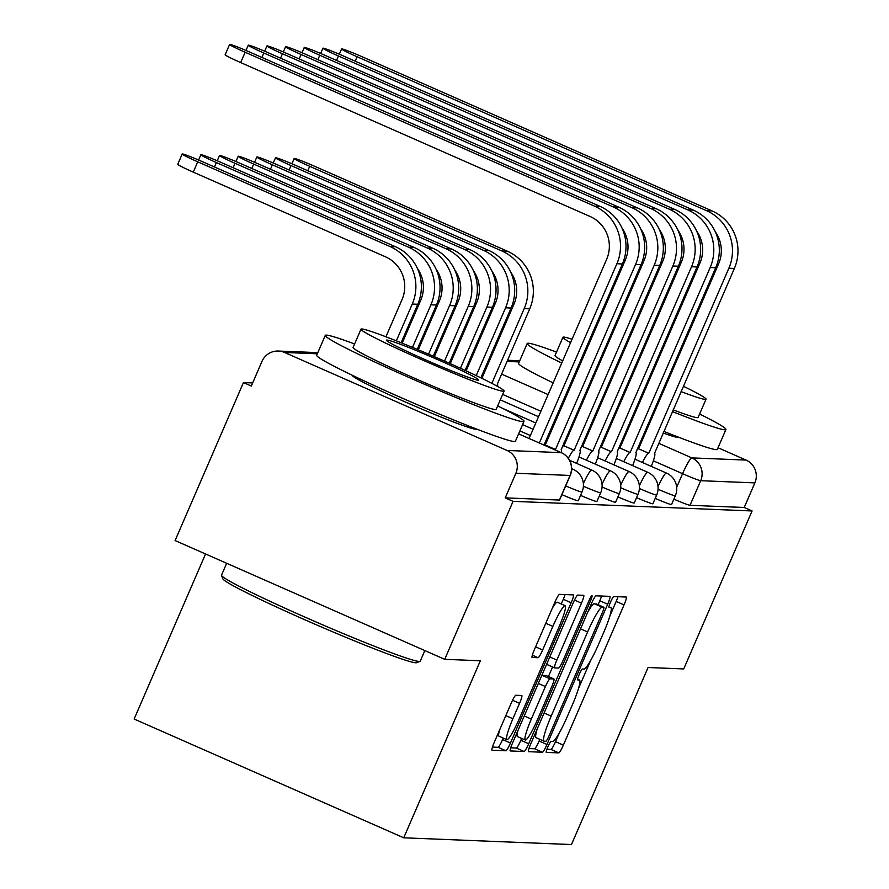 <?xml version="1.0" encoding="UTF-8"?>
<svg xmlns="http://www.w3.org/2000/svg" width="889" height="889" viewBox="0 0 889 889"><rect width="100%" height="100%" fill="white"/><g stroke="black" fill="none" stroke-linecap="round" stroke-linejoin="round"><path stroke-width="1.33" d="M547.868 746.904A5.956 0.767 113.8 0 0 546.291 752.383A5.956 0.767 113.8 0 0 546.324 752.394L558.803 752.894A8.501 1.1 113.8 0 0 563.348 745.149L624.056 604.876A8.501 1.1 113.8 0 0 626.301 597.052A8.501 1.1 113.8 0 0 626.245 597.041L613.777 596.541A5.956 0.767 113.8 0 0 610.587 601.953A5.956 0.767 113.8 0 0 609.009 607.443A5.956 0.767 113.8 0 0 609.054 607.443L610.665 607.509A27.203 3.5 113.8 0 1 610.843 607.554A27.203 3.5 113.8 0 1 603.631 632.601L598.575 644.292A27.203 3.5 113.8 0 1 584.029 669.073L582.406 669.006A5.956 0.767 113.8 0 0 579.228 674.429A5.956 0.767 113.8 0 0 577.65 679.907A5.956 0.767 113.8 0 0 577.694 679.918L579.306 679.985A27.203 3.5 113.8 0 1 579.484 680.018A27.203 3.5 113.8 0 1 572.272 705.077L567.215 716.756A27.203 3.5 113.8 0 1 552.669 741.548L551.047 741.482A5.956 0.767 113.8 0 0 547.868 746.904M663.161 432.987A67.564 3.389 23.4 0 0 677.574 437.344A67.564 3.389 23.4 0 0 678.263 437.166A67.564 3.389 23.4 0 0 678.274 437.088M352.377 375.314A67.564 3.389 23.4 0 0 352.322 375.38A67.564 3.389 23.4 0 0 408.984 403.584A67.564 3.389 23.4 0 0 475.637 429.22A67.564 3.389 23.4 0 0 476.337 429.043A67.564 3.389 23.4 0 0 476.348 428.965M515.82 695.265A8.501 1.1 113.8 0 0 511.275 703.01L494.251 742.371A8.501 1.1 113.8 0 0 491.995 750.194A8.501 1.1 113.8 0 0 492.05 750.205L505.908 750.772A8.501 1.1 113.8 0 0 510.453 743.026L571.149 602.753A8.501 1.1 113.8 0 0 573.405 594.919A8.501 1.1 113.8 0 0 573.349 594.908L559.492 594.352A8.501 1.1 113.8 0 0 554.947 602.097L534.378 649.637A8.501 1.1 113.8 0 0 532.122 657.46A8.501 1.1 113.8 0 0 532.178 657.471L538.112 657.716A8.501 1.1 113.8 0 0 542.657 649.97L552.858 626.389A22.747 2.934 113.8 0 1 565.171 605.709A22.747 2.934 113.8 0 1 559.137 626.645L519.176 718.99A22.747 2.934 113.8 0 1 506.874 739.681A22.747 2.934 113.8 0 1 512.897 718.734L519.554 703.343A8.501 1.1 113.8 0 0 521.81 695.52A8.501 1.1 113.8 0 0 521.754 695.509L515.82 695.265M752.083 510.953L683.719 668.939L648.07 667.506L571.46 844.55L403.739 837.805L480.349 660.76L444.711 659.327L513.075 501.34L752.083 510.953L744.226 507.486L754.872 482.883L700.688 480.693A17.324 0.867 -156.6 0 1 682.574 473.681L653.348 460.802M530.766 743.837A8.501 1.1 113.8 0 0 528.511 751.661A8.501 1.1 113.8 0 0 528.566 751.683L542.423 752.238A8.501 1.1 113.8 0 0 546.968 744.493L607.676 604.22A8.501 1.1 113.8 0 0 609.921 596.397A8.501 1.1 113.8 0 0 609.865 596.375L596.008 595.819A8.501 1.1 113.8 0 0 591.463 603.564L530.766 743.837M524.166 751.505L510.308 750.938A8.501 1.1 113.8 0 1 510.253 750.927A8.501 1.1 113.8 0 1 512.509 743.104L573.205 602.831A8.501 1.1 113.8 0 1 577.75 595.085L583.684 595.33A8.501 1.1 113.8 0 1 583.74 595.341A8.501 1.1 113.8 0 1 581.484 603.164L556.87 660.049A8.501 1.1 113.8 0 0 554.614 667.883A8.501 1.1 113.8 0 0 554.669 667.895L558.603 668.05A8.501 1.1 113.8 0 0 563.148 660.305L588.785 601.086A5.956 0.767 113.8 0 1 591.996 595.663A5.956 0.767 113.8 0 1 590.418 601.142L528.711 743.76A8.501 1.1 113.8 0 1 524.166 751.505L516.309 748.038L510.708 747.816M567.226 391.438A67.564 3.389 23.4 0 0 568.227 391.949M582.917 399.061A67.564 3.389 23.4 0 0 583.929 399.539M598.753 406.329A67.564 3.389 23.4 0 0 599.775 406.784M614.699 413.352A67.564 3.389 23.4 0 0 615.733 413.796M630.734 420.175A67.564 3.389 23.4 0 0 631.768 420.597M646.87 426.753A67.564 3.389 23.4 0 0 647.914 427.164M444.711 659.327L175.089 540.556L243.453 382.57L252.654 382.937M205.548 553.98L134.128 719.034L403.739 837.805M513.075 501.34L505.219 497.873L515.864 473.27A17.324 17.158 -87.7 0 0 507.019 450.456L284.558 352.466A17.324 17.158 -87.7 0 0 261.966 361.423L251.32 386.037L243.453 382.57M718.034 447.745L746.027 460.08A17.324 17.158 92.3 0 1 754.872 482.883M507.463 360.256L517.398 360.656A17.324 17.158 92.3 0 1 519.676 360.901M561.904 494.64A17.324 0.867 23.4 0 0 578.239 500.763L582.017 492.028A17.324 0.867 -156.6 0 1 565.682 485.905M580.573 495.384A17.324 0.867 23.4 0 0 596.908 501.507L600.686 492.784A17.324 0.867 -156.6 0 1 583.406 486.25M599.23 496.14A17.324 0.867 23.4 0 0 615.566 502.263L619.344 493.528A17.324 0.867 -156.6 0 1 602.075 487.005M617.888 496.895A17.324 0.867 23.4 0 0 634.224 503.007L638.002 494.284A17.324 0.867 -156.6 0 1 620.733 487.75M636.557 497.64A17.324 0.867 23.4 0 0 652.893 503.763L656.671 495.029A17.324 0.867 -156.6 0 1 639.391 488.506M655.215 498.396A17.324 0.867 23.4 0 0 671.551 504.519L675.329 495.784A17.324 0.867 -156.6 0 1 658.06 489.25M505.219 497.873L559.403 500.051A17.324 0.867 23.4 0 0 559.581 500.007L570.227 475.404A17.324 0.867 -156.6 0 1 570.049 475.448L515.864 473.27M744.226 507.486L690.031 505.308A17.324 0.867 -156.6 0 1 673.873 499.14M609.787 616.21L616.188 601.42A8.501 1.1 113.8 0 0 617.988 596.708M546.924 749.271L550.947 749.427A8.501 1.1 113.8 0 0 555.492 741.682L559.214 733.081M578.428 688.686L590.574 660.605M598.108 604.698L599.808 600.753A8.501 1.1 113.8 0 0 601.609 596.052M528.966 748.549L534.567 748.771A8.501 1.1 113.8 0 0 539.112 741.026L539.834 739.348M545.857 741.27A5.956 0.767 113.8 0 0 549.035 735.848L602.32 612.721A5.956 0.767 113.8 0 0 603.898 607.243A5.956 0.767 113.8 0 0 603.853 607.243L602.153 607.165A27.203 3.5 113.8 0 0 587.607 631.957L551.18 716.112A27.203 3.5 113.8 0 0 543.979 741.17A27.203 3.5 113.8 0 0 544.146 741.204L545.857 741.27M596.063 603.809A5.956 0.767 113.8 0 0 596.03 603.787A5.956 0.767 113.8 0 0 595.997 603.775L603.853 607.243M587.74 612.177A27.203 3.5 113.8 0 1 594.297 603.709L603.898 607.243M537.167 729.047A27.203 3.5 113.8 0 0 536.111 737.703A27.203 3.5 113.8 0 0 536.289 737.748M546.635 664.239A8.501 1.1 113.8 0 0 546.757 664.416A8.501 1.1 113.8 0 0 546.813 664.427L554.569 667.85M552.58 666.983L548.435 676.551M521.665 738.426L520.854 740.293L528.711 743.76M531.322 719.079A22.747 2.934 113.8 0 0 525.299 740.026A22.747 2.934 113.8 0 0 537.601 719.334L551.68 686.797A8.501 1.1 113.8 0 0 553.936 678.974A8.501 1.1 113.8 0 0 553.88 678.963L549.947 678.807A8.501 1.1 113.8 0 0 545.402 686.552L531.322 719.079L524.254 715.967M517.998 730.402A22.747 2.934 113.8 0 0 517.431 736.559L525.299 740.026M546.124 675.54A8.501 1.1 113.8 0 0 546.079 675.507A8.501 1.1 113.8 0 0 546.024 675.496L553.88 678.963M541.757 675.518A8.501 1.1 113.8 0 1 542.09 675.34L546.024 675.496M516.309 748.038A8.501 1.1 113.8 0 0 520.854 740.293M499.574 730.058A22.747 2.934 113.8 0 0 499.007 736.214L506.874 739.681M565.171 605.709L557.303 602.242A22.747 2.934 113.8 0 0 552.302 608.22M561.259 603.987L563.293 599.286A8.501 1.1 113.8 0 0 565.093 594.574M492.45 747.082L498.04 747.305A8.501 1.1 113.8 0 0 502.596 739.559L503.23 738.081M497.551 386.404A17.324 2.234 113.8 0 0 497.384 384.226A17.324 2.234 113.8 0 0 497.273 384.204L529.733 308.772A43.739 43.317 -87.7 0 0 507.386 251.198L315.195 166.532A19.925 1 23.4 0 0 294.17 158.509A19.925 1 23.4 0 0 309.694 166.31L307.783 170.744M491.861 383.348L524.232 308.55A43.739 43.317 -87.7 0 0 501.885 250.976L309.694 166.31M510.697 272.145A32.482 32.171 92.3 0 1 514.009 304.049L481.871 378.336M651.281 466.381A17.324 2.234 113.8 0 0 654.604 453.479A17.324 2.234 113.8 0 0 654.493 453.457L734.358 268.467A43.739 43.317 -87.7 0 0 712.011 210.893L362.612 56.974A19.925 1 23.4 0 0 341.576 48.951A19.925 1 23.4 0 0 357.111 56.752L355.189 61.174M636.724 450.201A17.324 2.234 -66.2 0 1 638.402 448.723L648.803 453.223L728.858 268.245A43.739 43.317 -87.7 0 0 706.511 210.671L357.111 56.752M715.323 231.84A32.482 32.171 92.3 0 1 718.634 263.744L638.591 448.723M648.803 453.223L648.626 453.223A17.324 2.234 113.8 0 0 642.403 462.469M480.86 377.836L511.075 308.027A43.739 43.317 -87.7 0 0 488.728 250.442L296.537 165.787A19.925 1 23.4 0 0 275.501 157.764A19.925 1 23.4 0 0 291.036 165.565L289.125 169.988M476.226 375.614L505.574 307.805A43.739 43.317 -87.7 0 0 483.227 250.22L291.036 165.565M492.039 271.389A32.482 32.171 92.3 0 1 495.351 303.305L466.114 370.857M465.103 370.391L492.417 307.272A43.739 43.317 -87.7 0 0 470.07 249.698L277.879 165.032A19.925 1 23.4 0 0 256.843 157.009A19.925 1 23.4 0 0 272.378 164.809L270.456 169.232M460.435 368.246L486.905 307.049A43.739 43.317 -87.7 0 0 464.569 249.476L272.378 164.809M473.37 270.645A32.482 32.171 92.3 0 1 476.693 302.549L450.256 363.645M632.624 465.636A17.324 2.234 113.8 0 0 635.935 452.734A17.324 2.234 113.8 0 0 635.824 452.712L715.701 267.722A43.739 43.317 -87.7 0 0 693.353 210.137L343.954 56.229A19.925 1 23.4 0 0 322.918 48.206A19.925 1 23.4 0 0 338.442 56.007L336.531 60.43M618.066 449.445A17.324 2.234 -66.2 0 1 619.744 447.967L630.145 452.479L710.189 267.5A43.739 43.317 -87.7 0 0 687.842 209.915L338.442 56.007M696.654 231.084A32.482 32.171 92.3 0 1 699.976 263L619.922 447.978M630.145 452.479L629.968 452.468A17.324 2.234 113.8 0 0 623.745 461.724M613.966 464.88A17.324 2.234 113.8 0 0 617.277 451.979A17.324 2.234 113.8 0 0 617.166 451.956L697.032 266.967A43.739 43.317 -87.7 0 0 674.684 209.393L325.285 55.474A19.925 1 23.4 0 0 304.249 47.45A19.925 1 23.4 0 0 319.784 55.251L317.873 59.674M599.408 448.701A17.324 2.234 -66.2 0 1 601.086 447.223L611.488 451.723L691.531 266.744A43.739 43.317 -87.7 0 0 669.184 209.171L319.784 55.251M677.996 230.34A32.482 32.171 92.3 0 1 681.307 262.244L601.264 447.223M611.488 451.723L611.299 451.723A17.324 2.234 113.8 0 0 605.087 460.969M556.514 352.1A108.269 5.434 23.4 0 0 528.31 343.232A108.269 5.434 23.4 0 0 527.199 343.521A108.269 5.434 23.4 0 0 561.748 363.034M576.494 370.024A108.269 5.434 23.4 0 0 577.506 370.502M592.33 377.303A108.269 5.434 23.4 0 0 593.352 377.758M608.232 384.426A108.269 5.434 23.4 0 0 609.254 384.881M624.2 391.404A108.269 5.434 23.4 0 0 625.223 391.849M640.213 398.272A108.269 5.434 23.4 0 0 641.247 398.705M656.293 404.984A108.269 5.434 23.4 0 0 657.327 405.417M672.44 411.551A108.269 5.434 23.4 0 0 724.824 429.798A108.269 5.434 23.4 0 0 725.924 429.509A108.269 5.434 23.4 0 0 699.599 414.018M527.199 343.521L518.609 363.368A108.269 5.434 23.4 0 0 553.158 382.881M567.904 389.871A108.269 5.434 23.4 0 0 568.916 390.349M583.74 397.15A108.269 5.434 23.4 0 0 584.762 397.605M599.642 404.273A108.269 5.434 23.4 0 0 600.675 404.728M615.61 411.263A108.269 5.434 23.4 0 0 616.633 411.707M631.623 418.119A108.269 5.434 23.4 0 0 632.657 418.552M647.703 424.831A108.269 5.434 23.4 0 0 648.737 425.264M663.85 431.409A108.269 5.434 23.4 0 0 716.234 449.645A108.269 5.434 23.4 0 0 717.334 449.367L725.924 429.509M681.074 391.593A77.954 3.912 23.4 0 0 705.21 399.417A77.954 3.912 23.4 0 0 706.01 399.217L698.109 417.474A77.954 3.912 -156.6 0 1 697.309 417.674A77.954 3.912 -156.6 0 1 673.173 409.862M657.982 403.895A77.954 3.912 -156.6 0 1 656.949 403.484M641.869 397.283A77.954 3.912 -156.6 0 1 640.836 396.85M625.834 390.46A77.954 3.912 -156.6 0 1 624.8 390.015M609.876 383.459A77.954 3.912 -156.6 0 1 608.854 383.003M593.996 376.258A77.954 3.912 -156.6 0 1 592.985 375.791M578.239 368.813A77.954 3.912 -156.6 0 1 577.228 368.313M562.681 360.878A77.954 3.912 -156.6 0 1 555.025 355.556L562.926 337.298A77.954 3.912 23.4 0 0 570.582 342.621M572.049 339.242A77.954 3.912 23.4 0 0 563.726 337.087A77.954 3.912 23.4 0 0 562.926 337.298M585.129 350.055A77.954 3.912 23.4 0 0 586.14 350.544M600.886 357.534A77.954 3.912 23.4 0 0 601.897 358M616.755 364.746A77.954 3.912 23.4 0 0 617.777 365.201M632.701 371.758A77.954 3.912 23.4 0 0 633.735 372.202M648.737 378.581A77.954 3.912 23.4 0 0 649.77 379.014M664.85 385.226A77.954 3.912 23.4 0 0 665.883 385.637M667.972 380.825A50.24 2.523 23.4 0 0 666.961 380.325M652.204 373.38A50.24 2.523 23.4 0 0 651.192 372.913M636.28 366.301A50.24 2.523 23.4 0 0 635.257 365.846M620.233 359.5A50.24 2.523 23.4 0 0 619.2 359.078M604.042 353.066A50.24 2.523 23.4 0 0 602.986 352.666M601.553 355.978A50.24 2.523 23.4 0 0 602.564 356.478M617.322 363.412A50.24 2.523 23.4 0 0 618.344 363.879M633.257 370.48A50.24 2.523 23.4 0 0 634.279 370.924M649.303 377.258A50.24 2.523 23.4 0 0 650.348 377.681M665.517 383.681A50.24 2.523 23.4 0 0 666.561 384.07M706.01 399.217A77.954 3.912 23.4 0 0 683.385 386.248M668.65 379.259A77.954 3.912 23.4 0 0 667.628 378.792M652.782 372.035A77.954 3.912 23.4 0 0 651.759 371.58M636.835 365.023A77.954 3.912 23.4 0 0 635.813 364.579M620.811 358.178A77.954 3.912 23.4 0 0 619.777 357.745M604.698 351.533A77.954 3.912 23.4 0 0 603.664 351.122M588.474 345.154A77.954 3.912 23.4 0 0 587.429 344.754M420.008 661.349L416.608 662.694A105.669 5.301 -156.6 0 1 415.752 662.783A105.669 5.301 -156.6 0 1 313.917 623.745A105.669 5.301 -156.6 0 1 222.883 578.872L221.539 575.461A108.269 5.434 23.4 0 0 314.795 621.433A108.269 5.434 23.4 0 0 419.141 661.438A108.269 5.434 23.4 0 0 420.008 661.349A108.269 5.434 23.4 0 0 420.241 661.149L424.831 650.57M226.662 563.282L221.517 575.161A108.269 5.434 23.4 0 0 221.539 575.461M354.589 343.976A108.269 5.434 23.4 0 0 326.374 335.109A108.269 5.434 23.4 0 0 325.274 335.397A108.269 5.434 23.4 0 0 416.063 380.592A108.269 5.434 23.4 0 0 522.888 421.675A108.269 5.434 23.4 0 0 523.999 421.397A108.269 5.434 23.4 0 0 497.673 405.895M325.274 335.397L316.684 355.244A108.269 5.434 23.4 0 0 407.473 400.439A108.269 5.434 23.4 0 0 514.309 441.522A108.269 5.434 23.4 0 0 515.409 441.244L523.999 421.397M504.085 391.093L496.173 409.351A77.954 3.912 -156.6 0 1 495.384 409.562A77.954 3.912 -156.6 0 1 418.463 379.97A77.954 3.912 -156.6 0 1 353.089 347.432L361.001 329.174A77.954 3.912 23.4 0 0 426.364 361.712A77.954 3.912 23.4 0 0 503.285 391.293A77.954 3.912 23.4 0 0 504.085 391.093A77.954 3.912 23.4 0 0 438.71 358.556A77.954 3.912 23.4 0 0 361.79 328.974A77.954 3.912 23.4 0 0 361.001 329.174M478.126 380.214A50.24 2.523 23.4 0 0 478.638 380.081A50.24 2.523 23.4 0 0 436.521 359.112A50.24 2.523 23.4 0 0 386.948 340.054A50.24 2.523 23.4 0 0 386.437 340.187A50.24 2.523 23.4 0 0 428.565 361.156A50.24 2.523 23.4 0 0 478.126 380.214M449.234 363.19L473.748 306.527A43.739 43.317 -87.7 0 0 451.401 248.942L259.21 164.287A19.925 1 23.4 0 0 238.185 156.264A19.925 1 23.4 0 0 253.709 164.065L251.798 168.488M444.533 361.112L468.247 306.305A43.739 43.317 -87.7 0 0 445.9 248.72L253.709 164.065M454.712 269.889A32.482 32.171 92.3 0 1 458.024 301.804L434.299 356.633M433.276 356.189L455.09 305.772A43.739 43.317 -87.7 0 0 432.743 248.198L240.552 163.532A19.925 1 23.4 0 0 219.516 155.508A19.925 1 23.4 0 0 235.052 163.309L233.14 167.732M428.554 354.155L449.59 305.549A43.739 43.317 -87.7 0 0 427.242 247.975L235.052 163.309M436.055 269.145A32.482 32.171 92.3 0 1 439.366 301.049L418.274 349.799M417.241 349.366L436.432 305.027A43.739 43.317 -87.7 0 0 414.085 247.442L221.894 162.787A19.925 1 23.4 0 0 200.858 154.764A19.925 1 23.4 0 0 216.394 162.565L214.471 166.988M412.496 347.399L430.921 304.805A43.739 43.317 -87.7 0 0 408.584 247.22L216.394 162.565M417.386 268.389A32.482 32.171 92.3 0 1 420.708 300.304L402.161 343.165M595.297 464.136A17.324 2.234 113.8 0 0 598.619 451.234A17.324 2.234 113.8 0 0 598.508 451.201L678.374 266.211A43.739 43.317 -87.7 0 0 656.026 208.637L306.627 54.729A19.925 1 23.4 0 0 285.591 46.706A19.925 1 23.4 0 0 301.127 54.507L299.204 58.93M580.75 447.945A17.324 2.234 -66.2 0 1 582.417 446.467L592.819 450.979L672.873 266A43.739 43.317 -87.7 0 0 650.526 208.415L301.127 54.507M659.338 229.584A32.482 32.171 92.3 0 1 662.649 261.488L582.606 446.478M592.819 450.979L592.641 450.967A17.324 2.234 113.8 0 0 586.418 460.224M576.639 463.38A17.324 2.234 113.8 0 0 579.95 450.479A17.324 2.234 113.8 0 0 579.839 450.456L659.716 265.467A43.739 43.317 -87.7 0 0 637.369 207.882L287.969 53.973A19.925 1 23.4 0 0 266.933 45.95A19.925 1 23.4 0 0 282.458 53.751L280.546 58.174M562.081 447.2A17.324 2.234 -66.2 0 1 563.759 445.722L574.161 450.223L654.204 265.244A43.739 43.317 -87.7 0 0 631.857 207.67L282.458 53.751M640.669 228.829A32.482 32.171 92.3 0 1 643.992 260.744L563.937 445.722M574.161 450.223L573.983 450.223A17.324 2.234 113.8 0 0 568.338 458.324M507.019 450.456L561.203 452.645A17.324 2.234 -66.2 0 1 561.315 452.668A17.324 2.234 113.8 0 0 561.292 449.734A17.324 2.234 113.8 0 0 561.181 449.701L641.047 264.711A43.739 43.317 -87.7 0 0 618.7 207.137L269.3 53.218A19.925 1 23.4 0 0 248.264 45.206A19.925 1 23.4 0 0 263.8 53.007L261.888 57.429M544.501 445.256A17.324 2.234 -66.2 0 1 545.101 444.967L555.503 449.478L635.546 264.489A43.739 43.317 -87.7 0 0 613.199 206.915L263.8 53.007M622.011 228.084A32.482 32.171 92.3 0 1 625.323 259.988L545.279 444.978M555.503 449.478L555.314 449.467A17.324 2.234 113.8 0 0 554.714 449.756M401.117 342.754L417.763 304.271A43.739 43.317 -87.7 0 0 395.416 246.698L203.225 162.031A19.925 1 23.4 0 0 182.201 154.008A19.925 1 23.4 0 0 197.725 161.809L193.257 172.133A19.925 1 -156.6 0 1 177.733 164.332L182.201 154.008M396.338 340.843L412.263 304.049A43.739 43.317 -87.7 0 0 389.915 246.475L197.725 161.809M193.257 172.133L385.448 256.799A32.482 32.171 92.3 0 1 402.05 299.549L385.926 336.787M544.024 445.045L622.389 263.966A43.739 43.317 -87.7 0 0 600.042 206.381L250.642 52.473A19.925 1 23.4 0 0 229.606 44.45A19.925 1 23.4 0 0 245.142 52.251L240.675 62.574A19.925 1 -156.6 0 1 225.139 54.774L229.606 44.45M240.675 62.574L590.074 216.483A32.482 32.171 92.3 0 1 606.665 259.244L529.099 438.477M539.323 442.978L616.888 263.744A43.739 43.317 -87.7 0 0 594.541 206.159L245.142 52.251M559.403 500.051L570.049 475.448A17.324 17.158 92.3 0 0 561.203 452.645L518.598 433.876M317.317 353.789L284.558 352.466M676.685 487.294L682.574 473.681A17.324 2.234 113.8 0 1 691.831 457.891L746.027 460.08M620.611 446.389L619.589 445.934M604.664 439.355L603.642 438.91M588.718 432.332L587.696 431.887M572.772 425.309L571.749 424.864M556.825 418.286L555.803 417.83M540.879 411.263L502.641 394.416M469.592 360.001L470.625 360.445M485.538 367.024L486.572 367.479M501.485 374.047L548.102 394.583M563.026 401.15L564.048 401.606M578.972 408.173L579.995 408.629M594.919 415.196L595.941 415.652M610.865 422.231L611.888 422.675M626.812 429.254L627.834 429.698M642.758 436.277L643.78 436.721M658.705 443.3L691.831 457.891A17.324 17.158 92.3 0 1 700.688 480.693L690.031 505.308M519.243 361.912L506.952 361.412M489.495 360.712L488.294 360.667M470.837 359.956L469.636 359.912M658.027 486.583A17.324 2.234 -66.2 0 1 666.306 473.026A17.324 2.234 -66.2 0 1 666.417 473.048A17.324 17.324 0 0 1 675.329 495.784M639.358 485.839A17.324 2.234 -66.2 0 1 647.636 472.27A17.324 2.234 -66.2 0 1 647.748 472.292A17.324 17.324 0 0 1 656.671 495.029M620.7 485.083A17.324 2.234 -66.2 0 1 628.979 471.526A17.324 2.234 -66.2 0 1 629.09 471.548A17.324 17.324 0 0 1 638.002 494.284M602.042 484.338A17.324 2.234 -66.2 0 1 610.321 470.77A17.324 2.234 -66.2 0 1 610.432 470.792A17.324 17.324 0 0 1 619.344 493.528M583.373 483.583A17.324 2.234 -66.2 0 1 591.652 470.025A17.324 2.234 -66.2 0 1 591.763 470.048A17.324 17.324 0 0 1 600.686 492.784M571.549 470.448A17.324 2.234 -66.2 0 1 572.994 469.27A17.324 2.234 -66.2 0 1 573.105 469.292A17.324 17.324 0 0 1 582.017 492.028M570.227 475.404A17.324 17.324 0 0 0 561.315 452.668A17.324 2.234 -66.2 0 1 561.415 452.734M577.583 679.229L579.306 679.985M616.188 601.42L624.056 604.876M555.492 741.682L563.348 745.149M550.947 749.427L558.803 752.894M599.808 600.753L607.676 604.22M539.112 741.026L546.968 744.493M534.567 748.771L542.423 752.238M594.297 603.709L602.153 607.165M580.528 628.834L587.607 631.957M544.112 713L551.18 716.112M574.472 600.075L581.484 603.164M549.791 656.938L556.87 660.049M589.018 600.531L590.418 601.142M542.09 675.34L549.947 678.807M538.334 683.43L545.402 686.552M512.553 700.265L519.554 703.343M505.819 715.623L512.897 718.734M545.779 623.278L552.858 626.389M535.578 646.848L542.657 649.97M532.333 655.171L538.112 657.716M563.293 599.286L571.149 602.753M502.596 739.559L510.453 743.026M498.04 747.305L505.908 750.772M529.733 308.772L524.232 308.55M507.386 251.198L501.885 250.976M728.858 268.245L734.358 268.467M648.626 453.223L638.402 448.723M706.511 210.671L712.011 210.893M511.075 308.027L505.574 307.805M488.728 250.442L483.227 250.22M492.417 307.272L486.905 307.049M470.07 249.698L464.569 249.476M710.189 267.5L715.701 267.722M629.968 452.468L619.744 447.967M687.842 209.915L693.353 210.137M691.531 266.744L697.032 266.967M611.299 451.723L601.086 447.223M669.184 209.171L674.684 209.393M473.748 306.527L468.247 306.305M451.401 248.942L445.9 248.72M455.09 305.772L449.59 305.549M432.743 248.198L427.242 247.975M436.432 305.027L430.921 304.805M414.085 247.442L408.584 247.22M672.873 266L678.374 266.211M592.641 450.967L582.417 446.467M650.526 208.415L656.026 208.637M654.204 265.244L659.716 265.467M573.983 450.223L563.759 445.722M631.857 207.67L637.369 207.882M635.546 264.489L641.047 264.711M555.314 449.467L545.101 444.967M613.199 206.915L618.7 207.137M417.763 304.271L412.263 304.049M395.416 246.698L389.915 246.475M616.888 263.744L622.389 263.966M594.541 206.159L600.042 206.381M500.285 399.861L538.523 416.708M553.447 423.286L554.469 423.731M569.393 430.309L570.416 430.765M585.34 437.332L586.362 437.788M601.286 444.356L602.309 444.811M634.968 459.202L666.417 473.048M502.529 408.329L535.811 422.986M550.724 429.554L551.758 430.009M566.671 436.577L567.704 437.032M582.617 443.611L583.651 444.056M616.31 458.446L647.748 472.292M522.599 424.631L533.089 429.254M548.013 435.832L549.035 436.288M563.959 442.855L564.982 443.311M597.652 457.691L629.09 471.548M519.887 430.909L530.377 435.532M545.301 442.111L546.324 442.555M578.983 456.946L610.432 470.792M569.56 460.269L591.763 470.048M571.66 468.659L573.105 469.292M561.315 452.668L518.609 433.854M317.817 352.622L278.39 351.044M489.995 359.545L488.794 359.5M471.337 358.8L470.137 358.756M577.594 679.196L579.484 680.018M536.111 737.703L543.979 741.17M546.757 664.416L554.614 667.883M546.079 675.507L553.936 678.974M294.17 158.509L291.892 163.776M341.576 48.951L339.298 54.218M275.501 157.764L273.223 163.02M256.843 157.009L254.565 162.276M322.918 48.206L320.64 53.462M304.249 47.45L301.982 52.707M670.217 433.932L669.65 435.243M360.178 379.036L359.612 380.348M468.292 425.82L467.725 427.131M238.185 156.264L235.907 161.52M219.516 155.508L217.238 160.776M200.858 154.764L198.58 160.02M285.591 46.706L283.313 51.962M266.933 45.95L264.655 51.206M248.264 45.206L245.997 50.462"/></g></svg>
